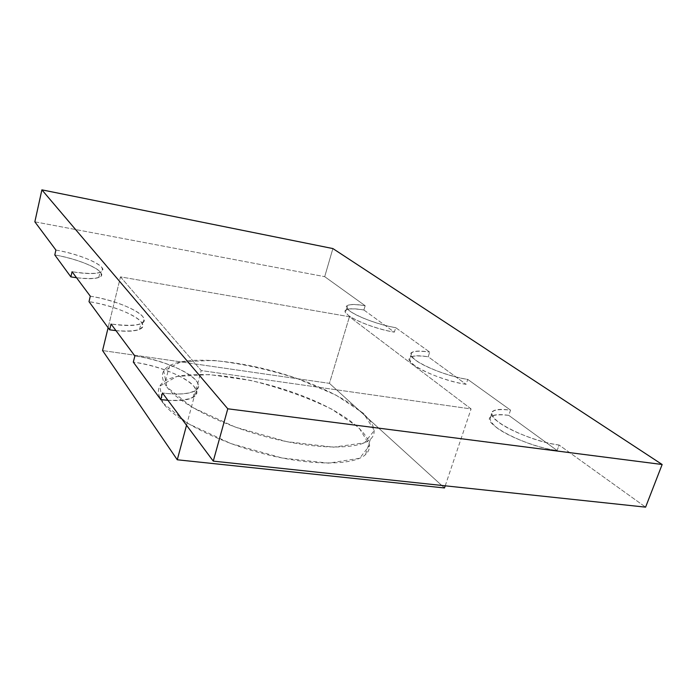<?xml version="1.0" encoding="UTF-8"?>
<svg xmlns="http://www.w3.org/2000/svg" width="697" height="697" viewBox="0 0 697 697"><rect width="100%" height="100%" fill="white"/><g stroke="black" fill="none" stroke-linecap="round" stroke-linejoin="round"><path stroke-width="0.52" stroke-dasharray="3.48 2.61" d="M115.972 330.631C127.081 331.746 134.948 331.31 139.583 329.332C153.793 323.643 121.444 306.514 89.007 301.644C110.135 305.059 133.005 313.572 140.324 320.89C146.719 328.958 138.598 332.208 115.972 330.631M90.296 296.19C122.759 301.139 155.187 318.163 141.003 323.704C135.27 325.996 125.286 326.1 111.05 324.018C136.769 327.085 147.311 324.549 142.658 316.421C136.525 309.015 112.522 299.823 90.296 296.19M508.74 415.342C499.383 414.053 493.371 414.532 490.714 416.78C480.747 423.157 526.836 447.178 557.13 450.523L559.107 445.026C528.814 441.593 482.594 417.712 492.526 411.483C495.166 409.278 501.178 408.834 510.544 410.141L508.74 415.342L557.13 450.523C537.979 448.145 508.784 436.993 496.499 427.531C485.103 417.381 489.189 413.312 508.74 415.342L510.544 410.141C490.984 408.059 486.924 412.04 498.372 422.094C510.701 431.478 539.948 442.595 559.107 445.026L645.596 507.146L559.107 445.026L557.13 450.523L508.74 415.342M363.886 309.991C355.008 308.457 349.162 308.37 346.348 309.747C337.888 313.11 369.715 328.243 394.345 332.147L395.739 327.686C371.1 323.73 339.204 308.684 347.646 305.408C350.452 304.066 356.298 304.18 365.176 305.739L363.886 309.991L394.345 332.147C378.088 329.411 356.176 321.413 348.535 315.514C341.887 309.285 347.001 307.447 363.886 309.991L365.176 305.739C348.291 303.151 343.177 304.938 349.859 311.097C357.526 316.943 379.473 324.924 395.739 327.686L429.718 352.098L428.219 356.777C419.089 355.331 413.129 355.487 410.341 357.221C401.097 361.804 438.857 380.562 466.093 384.326L467.739 379.403C440.487 375.561 402.639 356.916 411.857 352.455C414.637 350.757 420.587 350.635 429.718 352.098C411.57 349.676 406.804 352.342 415.438 360.114C425.022 367.415 450.114 376.72 467.739 379.403L510.544 410.141L467.739 379.403L466.093 384.326C448.485 381.686 423.436 372.355 413.879 364.984C405.288 357.134 410.071 354.398 428.219 356.777L466.093 384.326L428.219 356.777L429.718 352.098L395.739 327.686L394.345 332.147L363.886 309.991M76.539 277.737C87.055 279.061 94.47 278.974 98.774 277.493C111.023 273.52 83.413 259.746 54.793 254.945C73.769 258.308 93.877 265.618 99.776 271.394C104.707 277.685 96.97 279.802 76.539 277.737M55.899 250.057C84.537 254.928 112.208 268.615 99.967 272.466C94.67 274.165 85.365 273.921 72.061 271.734C95.141 275.019 105.02 273.538 101.71 267.282C96.927 261.488 75.868 253.63 55.899 250.057M167.933 400.313C179.695 401.08 188.059 400.113 193.008 397.421C209.536 388.926 170.565 366.831 133.31 362.126C157.121 365.481 183.642 375.648 193.034 385.232C201.599 395.94 193.226 400.967 167.933 400.313M134.861 355.958C172.142 360.767 211.226 382.723 194.724 391.008C188.565 394.197 177.813 394.85 162.471 392.995C189.645 396.593 204.482 390.207 195.944 380.362C187.789 370.56 159.909 359.539 134.861 355.958M34.85 221.82L324.697 276.665L365.176 305.739L324.697 276.665L332.887 248.568L324.697 276.665L34.85 221.82M120.485 276.866L201.206 370.569L471.085 408.947L349.432 316.734L120.485 276.866L108.113 327.729L120.485 276.866L349.432 316.734L471.085 408.947L201.206 370.569L120.485 276.866M166.914 387.07C179.417 403.903 222.718 425.806 269.913 437.786C317.118 449.844 358.772 449.731 370.342 439.319C386.243 425.083 350.303 397.421 300.006 379.543C249.848 361.455 190.412 354.276 169.502 365.707C160.99 370.534 160.127 377.652 166.914 387.07L163.725 370.97L180.906 361.778L213.273 360.401C240.273 363.285 268.319 369.349 297.401 378.619L335.91 395.068L363.503 413.365L374.376 430.45L364.47 442.813L333.514 447.169L286.894 441.68L235.473 427.183L192.154 407.301L166.914 387.07M162.81 402.788C156.128 393.099 157.06 385.711 165.625 380.606C186.639 368.513 245.997 375.256 295.937 393.43C346.026 411.396 381.625 439.659 365.542 454.592C353.849 465.518 312.204 466.101 265.174 454.156C218.152 442.281 175.13 420.091 162.81 402.788L187.815 423.462L230.881 443.571L282.102 457.999L328.627 463.148L359.626 458.286L369.689 445.357L359.025 427.766L331.659 409.122C306.976 397.203 279.898 387.619 250.423 380.379L209.44 374.594L177.064 376.397L159.796 386.129L162.81 402.788M186.535 425.266L201.206 370.569L186.535 425.266M445.226 485.818L471.085 408.947L445.226 485.818M444.503 487.961L329.437 383.35L349.432 316.734L329.437 383.35L102.564 350.556L329.437 383.35L444.503 487.961M139.583 329.332L141.003 323.704M490.714 416.78L492.526 411.483M346.348 309.747L347.646 305.408M410.341 357.221L411.857 352.455M98.774 277.493L99.967 272.466M193.008 397.421L194.724 391.008M370.342 439.319L365.542 454.592M169.502 365.707L165.625 380.606"/><path stroke-width="1.05" d="M109.638 329.803L115.972 330.631L109.638 329.803L89.007 301.644L90.296 296.19L72.061 271.734L70.867 276.883L76.539 277.737L70.867 276.883L54.793 254.945L55.899 250.057L34.85 221.82L55.899 250.057L54.793 254.945L70.867 276.883L72.061 271.734L90.296 296.19L89.007 301.644L109.638 329.803L111.05 324.018L109.638 329.803M160.754 399.59L167.933 400.313L160.754 399.59L133.31 362.126L134.861 355.958L111.05 324.018L134.861 355.958L133.31 362.126L160.754 399.59L162.471 392.995L160.754 399.59M645.596 507.146L213.273 461.126L162.471 392.995L213.273 461.126L227.78 408.79L41.89 189.854L34.85 221.82L41.89 189.854L332.887 248.568L662.15 464.498L227.78 408.79L213.273 461.126L645.596 507.146L662.15 464.498L645.596 507.146M102.564 350.556L177.273 459.785L186.535 425.266L177.273 459.785L444.503 487.961L445.226 485.818L444.503 487.961L177.273 459.785L102.564 350.556L108.113 327.729L102.564 350.556M332.887 248.568L41.89 189.854L227.78 408.79L662.15 464.498L332.887 248.568"/></g></svg>
